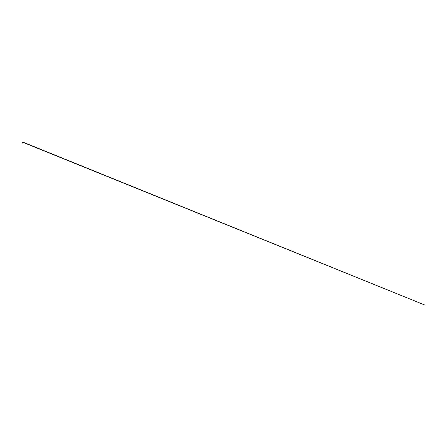 <?xml version="1.0" encoding="UTF-8"?>
<svg xmlns="http://www.w3.org/2000/svg" width="447" height="447" viewBox="0 0 447 447"><rect width="100%" height="100%" fill="white"/><g stroke="black" fill="none" stroke-linecap="round" stroke-linejoin="round"><path stroke-width="0.34" stroke-dasharray="2.23 1.68" d="M22.668 142.956L22.546 142.386L22.853 142.526L22.49 142.599L22.842 142.666L22.551 143.152A0.732 0.732 0 0 1 22.618 143.141M22.864 142.291L22.479 142.291"/><path stroke-width="0.67" d="M22.814 142.191L22.49 142.04A32.123 32.123 0 0 0 22.479 142.04L22.864 142.04L22.579 142.168M22.573 142.442L22.987 142.291L22.523 142.342L22.819 142.342L22.668 142.956L22.668 142.442M22.529 142.872L22.831 143.051L22.54 143.118L22.674 142.442M22.814 142.934L22.54 142.442L22.842 142.52M22.668 142.9L22.668 142.509L22.668 142.9M22.668 142.291L22.993 142.286L22.668 142.286M22.993 142.286L22.702 142.168M22.641 142.168L22.356 142.291M22.529 142.191L424.65 304.96L22.797 142.057"/></g></svg>
